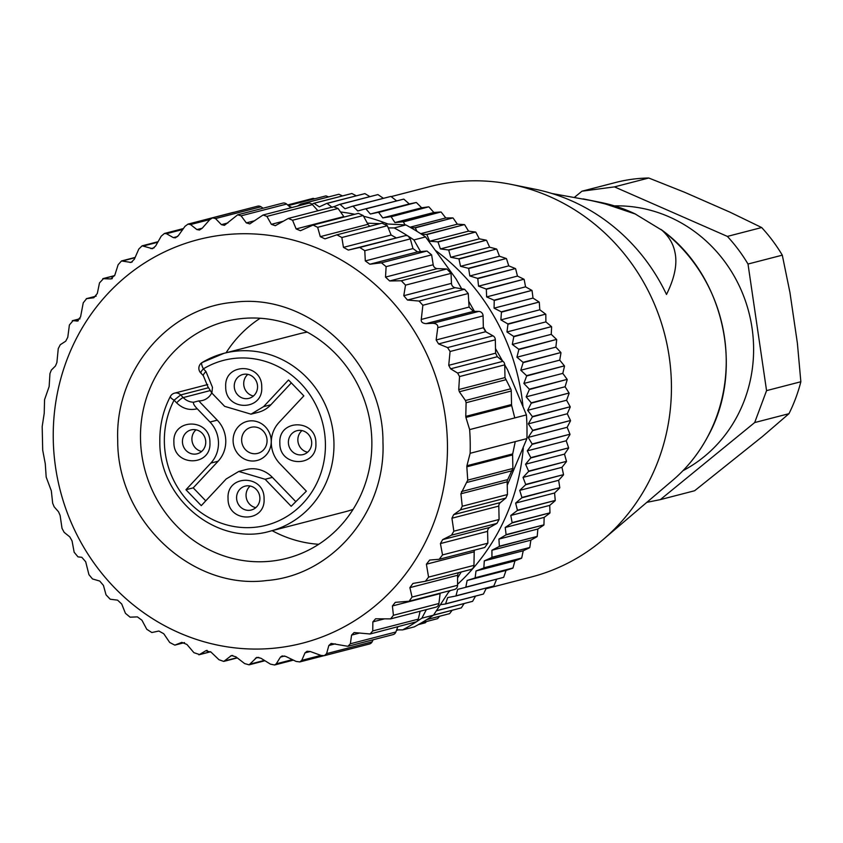 <?xml version="1.0" encoding="UTF-8"?>
<svg xmlns="http://www.w3.org/2000/svg" width="843" height="843" viewBox="0 0 843 843"><rect width="100%" height="100%" fill="white"/><g stroke="black" fill="none" stroke-linecap="round" stroke-linejoin="round"><path stroke-width="1.26" d="M766.561 390.625L800.85 381.753L797.394 343.27L789.954 292.553L782.293 255.166A159.106 149.896 -104.5 0 0 772.683 240.782A159.106 149.896 -104.5 0 0 761.672 227.536L727.383 236.409A159.106 149.896 -104.5 0 1 738.394 249.654A159.106 149.896 -104.5 0 1 748.004 264.038L766.561 390.625L754.675 422.564L660.322 499.625L646.813 502.354M782.293 255.166L748.004 264.038M761.672 227.536L729.933 212.151L684.695 192.309L648.762 178.01L614.473 186.883L727.383 236.409M574.557 197.241L581.955 191.203L614.473 186.883M682.999 470.668A140.064 131.951 -104.5 0 0 724.358 261.119A140.064 131.951 -104.5 0 0 614.452 205.882M754.675 422.564L788.964 413.692L762.789 436.242L694.611 490.752L660.322 499.625M648.762 178.01A159.106 149.896 -104.5 0 0 616.244 182.33L581.955 191.203M788.964 413.692A159.106 149.896 -104.5 0 0 800.85 381.753M486.032 588.73L531.227 577.023A201.688 190.002 -104.5 0 0 603.177 539.52A201.688 190.002 -104.5 0 0 647.951 483.46A201.688 190.002 -104.5 0 0 511.248 184.406L534.957 189.19A190.065 179.053 -104.5 0 1 666.497 294.46C674.79 277.737 677.572 263.532 674.843 251.836C673.23 243.764 668.931 236.567 661.955 230.234L634.832 213.753C623.283 208.811 608.488 204.375 590.458 200.434L552.039 193.532M511.248 184.406A201.688 190.002 -104.5 0 0 430.141 186.524L391.163 196.609M287.653 204.965L313.174 198.358L287.642 204.965M313.174 198.358L314.629 198.779M325.935 195.892L288.359 205.587L325.935 195.892L328.633 196.862M338.844 194.269L300.677 204.101A219.623 206.893 75.5 0 1 301.004 204.069L338.844 194.269L342.5 195.861M351.847 193.511L313.67 203.321A219.623 206.893 75.5 0 1 314.007 203.311L351.847 193.511L356.231 195.766M364.893 193.616L326.715 203.405A219.623 206.893 75.5 0 1 327.052 203.416L364.893 193.616L369.835 196.567M377.927 194.585L339.761 204.354A219.623 206.893 75.5 0 1 340.087 204.385L377.927 194.585L383.291 198.242M390.91 196.419L352.743 206.156A219.623 206.893 75.5 0 1 353.069 206.208L390.91 196.419L396.547 200.803M403.776 199.096L365.609 208.811A219.623 206.893 75.5 0 1 365.936 208.895L403.776 199.096L409.266 203.943L416.157 202.52L378.317 212.31A219.623 206.893 75.5 0 1 378.633 212.415L416.157 202.52M416.484 202.615L421.679 207.81L428.666 206.841L390.815 216.64A219.623 206.893 75.5 0 1 391.131 216.767L428.666 206.841M428.971 206.967L433.871 212.489L440.9 211.983L403.059 221.783A219.623 206.893 75.5 0 1 403.365 221.92L440.9 211.983M441.205 212.13L445.768 217.947L452.828 217.916L414.988 227.705A219.623 206.893 75.5 0 1 415.283 227.873L452.828 217.916M453.134 218.074L457.349 224.175L464.409 224.607L426.558 234.407A219.623 206.893 75.5 0 1 426.853 234.586L464.409 224.607M464.693 224.786L468.55 231.151L475.578 232.046L437.738 241.846A219.623 206.893 75.5 0 1 438.012 242.046L475.578 232.046M475.863 232.246L479.33 238.832L486.306 240.192L448.465 249.992A219.623 206.893 75.5 0 1 448.729 250.213L486.306 240.192M486.58 240.413L489.657 247.21L496.548 249.022L458.708 258.822A219.623 206.893 75.5 0 1 458.961 259.054L496.548 249.022M496.801 249.254L499.477 256.23L506.264 258.495L468.423 268.295A219.623 206.893 75.5 0 1 468.666 268.538L506.264 258.495M506.506 258.748L508.761 265.861L515.41 268.569L477.57 278.369A219.623 206.893 75.5 0 1 477.791 278.633L515.41 268.569M515.642 268.843L517.465 276.082L523.956 279.223L486.116 289.012A219.623 206.893 75.5 0 1 486.327 289.297L523.956 279.223M524.167 279.497L525.568 286.831L531.87 290.392L494.03 300.192A219.623 206.893 75.5 0 1 494.219 300.477L531.87 290.392M532.059 290.687L533.018 298.085L539.109 302.047L501.269 311.836A219.623 206.893 75.5 0 1 501.448 312.142L539.109 302.047M539.288 302.342L539.805 309.781L545.653 314.133L507.813 323.923A219.623 206.893 75.5 0 1 507.971 324.239L545.653 314.133M545.811 314.45L545.885 321.889L551.48 326.61L513.64 336.399A219.623 206.893 75.5 0 1 513.777 336.726L551.48 326.61M551.617 326.926L551.248 334.344L556.559 339.423L518.719 349.213A219.623 206.893 75.5 0 1 518.835 349.55L556.559 339.423M556.686 339.75L555.874 347.116L560.88 352.522L523.029 362.321A219.623 206.893 75.5 0 1 523.134 362.648L560.88 352.522M560.974 352.859L559.731 360.14L564.41 365.862L526.569 375.651A219.623 206.893 75.5 0 1 526.643 375.999L564.41 365.862M564.494 366.199L562.808 373.375L567.149 379.382L529.309 389.171A219.623 206.893 75.5 0 1 529.362 389.519L567.149 379.382M567.202 379.719L565.095 386.758L569.078 393.028L531.238 402.828A219.623 206.893 75.5 0 1 531.269 403.175L569.078 393.028M569.12 393.375L566.591 400.246L570.195 406.748L532.354 416.547A219.623 206.893 75.5 0 1 532.365 416.895L570.195 406.748M570.216 407.106L567.276 413.776L570.49 420.499L532.65 430.299A219.623 206.893 75.5 0 1 532.65 430.647L570.49 420.499M570.49 420.847L567.149 427.306L569.973 434.219L532.133 444.008A219.623 206.893 75.5 0 1 532.102 444.356L569.973 434.219M569.952 434.566L566.222 440.773L568.635 447.844L530.795 457.644A219.623 206.893 75.5 0 1 530.742 457.981L568.635 447.844M568.593 448.191L564.494 454.135L566.485 461.332L528.635 471.132A219.623 206.893 75.5 0 1 528.572 471.469L566.485 461.332M566.422 461.669L561.975 467.317L563.524 474.63L525.684 484.419A219.623 206.893 75.5 0 1 525.6 484.757L563.524 474.63M563.44 474.967L558.656 480.299L559.784 487.675L521.933 497.475A219.623 206.893 75.5 0 1 521.828 497.802L559.784 487.675M559.678 488.002L554.578 492.997L555.252 500.426L517.412 510.226A219.623 206.893 75.5 0 1 517.286 510.542L555.252 500.426M555.126 500.753L549.731 505.389L549.973 512.829L512.122 522.628A219.623 206.893 75.5 0 1 511.986 522.934L549.973 512.829M549.826 513.145L544.156 517.402L543.946 524.841L506.106 534.631A219.623 206.893 75.5 0 1 505.937 534.936L543.946 524.841M543.788 525.136L537.855 529.014L537.212 536.401L499.362 546.201A219.623 206.893 75.5 0 1 499.182 546.485L537.212 536.401M537.033 536.685L530.869 540.152L529.783 547.476L491.943 557.265A219.623 206.893 75.5 0 1 491.743 557.539L529.783 547.476M529.583 547.75L523.218 550.795L521.701 558.013L483.85 567.813A219.623 206.893 75.5 0 1 483.64 568.066L521.701 558.013M521.48 558.277L514.936 560.89L512.987 567.971L475.136 577.771A219.623 206.893 75.5 0 1 474.915 578.013L512.987 567.971M512.755 568.224L506.053 570.395L503.682 577.329L465.831 587.118A219.623 206.893 75.5 0 1 465.589 587.35L503.682 577.329M496.59 579.331L493.819 586.022L455.968 595.822A219.623 206.893 75.5 0 1 455.715 596.033L493.819 586.022M486.337 588.108L483.439 594.041L445.599 603.83A219.623 206.893 75.5 0 1 445.325 604.031L483.439 594.041M475.494 596.222L472.586 601.333L436.495 610.669M436.421 610.796L472.586 601.333M464.071 603.641L461.3 607.887L433.565 615.063M449.488 590.774L433.492 615.169L461.3 607.887M452.111 610.343L449.614 613.662L426.832 619.552M426.674 619.658L449.614 613.662M439.593 616.317L437.601 618.646L421.511 622.808M421.395 622.872L437.601 618.646M426.516 621.544L425.283 622.808L418.434 624.589M418.391 624.61L425.283 622.808M288.928 206.082L291.931 207.526M297.431 206.103L300.677 204.101M301.004 204.069L302.342 204.838M312.015 204.217L313.67 203.321M314.007 203.311L319.339 206.883L326.715 203.405M327.052 203.416L332.184 207.399M334.102 206.63L339.761 204.354M340.087 204.385L344.998 208.769L352.743 206.156M353.069 206.208L357.738 210.982L365.609 208.811M365.936 208.895L370.33 214.027L378.317 212.31M409.266 203.943L370.33 214.027M378.633 212.415L382.754 217.894L390.815 216.64M421.679 207.81L382.754 217.894M391.131 216.767L394.935 222.563L403.059 221.783M433.871 212.489L394.935 222.563M403.365 221.92L405.04 224.881M445.768 217.947L409.983 227.21M411.121 227.863L414.988 227.705M415.283 227.873L416.969 231.34M457.349 224.175L420.668 233.669M421.669 234.322L426.558 234.407M426.853 234.586L429.614 241.224L437.738 241.846M468.55 231.151L429.614 241.224M438.012 242.046L440.394 248.917L448.465 249.992M479.33 238.832L440.394 248.917M448.729 250.213L450.72 257.284L458.708 258.822M489.657 247.21L450.72 257.284M458.961 259.054L460.541 266.304L468.423 268.295M499.477 256.23L460.541 266.304M468.666 268.538L469.825 275.946L477.57 278.369M508.761 265.861L469.825 275.946M477.791 278.633L478.529 286.156L486.116 289.012M517.465 276.082L478.529 286.156M486.327 289.297L486.632 296.915L494.03 300.192M525.568 286.831L486.632 296.915M494.219 300.477L494.082 308.159L501.269 311.836M533.018 298.085L494.082 308.159M501.448 312.142L500.868 319.866L507.813 323.923M539.805 309.781L500.868 319.866M507.971 324.239L506.959 331.963L513.64 336.399M545.885 321.889L506.959 331.963M513.777 336.726L512.312 344.429L518.719 349.213M551.248 334.344L512.312 344.429M518.835 349.55L516.938 357.2L523.029 362.321M555.874 347.116L516.938 357.2M523.134 362.648L520.795 370.225L526.569 375.651M559.731 360.14L520.795 370.225M526.643 375.999L523.872 383.449L529.309 389.171M562.808 373.375L523.872 383.449M529.362 389.519L526.158 396.842L531.238 402.828M565.095 386.758L526.158 396.842M531.269 403.175L527.655 410.32L532.354 416.547M566.591 400.246L527.655 410.32M532.365 416.895L528.34 423.86L532.65 430.299M567.276 413.776L528.34 423.86M532.65 430.647L528.213 437.38L532.133 444.008M567.149 427.306L528.213 437.38M532.102 444.356L527.286 450.857L530.795 457.644M566.222 440.773L527.286 450.857M530.742 457.981L525.558 464.208L528.635 471.132M564.494 454.135L525.558 464.208M528.572 471.469L523.039 477.401L525.684 484.419M561.975 467.317L523.039 477.401M525.6 484.757L519.72 490.373L521.933 497.475M558.656 480.299L519.72 490.373M521.828 497.802L515.642 503.081L517.412 510.226M554.578 492.997L515.642 503.081M517.286 510.542L510.795 515.463L512.122 522.628M549.731 505.389L510.795 515.463M511.986 522.934L505.22 527.486L506.106 534.631M544.156 517.402L505.22 527.486M505.937 534.936L498.919 539.088L499.362 546.201M537.855 529.014L498.919 539.088M499.182 546.485L491.933 550.237L491.943 557.265M530.869 540.152L491.933 550.237M491.743 557.539L484.293 560.869L483.85 567.813M523.218 550.795L484.293 560.869M483.64 568.066L476.01 570.964L475.136 577.771M514.936 560.89L476.01 570.964M474.915 578.013L467.127 580.469L465.831 587.118M506.053 570.395L467.127 580.469M465.589 587.35L457.675 589.352L455.968 595.822M455.715 596.033L447.696 597.571L445.599 603.83M445.325 604.031L440.467 604.673M398.402 629.858L396.473 630.353M523.282 448.118A212.9 200.56 75.5 0 1 457.57 584.273M450.425 590.532A212.9 200.56 75.5 0 1 448.771 591.891M317.727 210.518A212.9 200.56 75.5 0 1 318.907 210.518M340.551 211.972A212.9 200.56 75.5 0 1 354.787 214.28M363.554 216.24A212.9 200.56 75.5 0 1 387.959 224.017M436.116 250.856A212.9 200.56 75.5 0 1 522.945 405.947M307.263 332.131A91.876 86.555 -104.5 0 0 299.739 333.702L224.048 353.301A91.876 86.555 -104.5 0 0 202.309 362.437A6.723 2.171 58.9 0 0 202.109 362.522A6.723 2.171 58.9 0 0 203.395 368.844C200.855 371.668 200.118 373.049 201.182 372.985M170.686 396.273A6.723 1.56 27.6 0 0 170.318 396.526C163.057 410.562 159.559 425.652 159.833 441.795C159.085 499.14 217.81 546.822 270.097 531.195L345.788 511.606A91.876 86.555 -104.5 0 0 353.122 509.33M209.812 390.688L183.216 397.58A15.69 14.774 -104.5 0 0 193.648 402.227C192.942 403.323 194.132 405.504 197.23 408.771C189.464 410.636 182.604 408.655 176.64 402.849A6.723 1.159 -43.9 0 1 183.216 397.58L180.676 394.935A6.723 6.333 -104.5 0 0 174.596 393.133A6.723 6.723 0 0 0 170.318 396.526A6.723 1.56 27.6 0 0 174.09 400.204A85.154 80.222 -104.5 0 0 164.364 442.227A85.154 80.222 -104.5 0 0 246.672 527.665A85.154 80.222 -104.5 0 0 325.409 443.397A85.154 80.222 -104.5 0 0 203.395 368.844L205.945 371.489L212.478 387.316L211.878 393.091L207.989 386.832M197.23 408.771L210.002 422.037C215.387 427.791 218.221 434.651 218.495 442.617C218.558 450.573 216.008 457.401 210.855 463.092L185.945 489.741L201.266 505.642L226.177 478.982L238.78 471.448L265.134 479.267L291.162 506.295L306.357 491.174L279.781 463.587C274.396 457.833 271.562 450.973 271.288 443.007C271.225 435.041 273.775 428.223 278.928 422.533L303.838 395.873L288.517 379.982L263.606 406.632L251.003 414.166L224.649 406.347L211.878 393.091M261.73 387.116C263.364 411.605 225.113 411.331 225.713 386.853C224.08 362.364 262.331 362.638 261.73 387.116M315.883 443.323C317.505 467.823 279.254 467.538 279.855 443.06C278.222 418.571 316.483 418.845 315.883 443.323M264.07 498.771C265.703 523.261 227.441 522.987 228.053 498.508C226.419 474.008 264.67 474.293 264.07 498.771M209.928 442.554C211.551 467.054 173.3 466.769 173.9 442.29C172.278 417.801 210.529 418.075 209.928 442.554M208.105 387.833L180.676 394.935L174.09 400.204L176.64 402.849M193.648 402.227L198.748 400.91A15.69 14.774 -104.5 0 0 202.499 400.467A15.69 14.774 -104.5 0 0 211.719 392.922M205.745 500.847L193.226 487.855L218.137 461.205A29.136 27.44 -104.5 0 0 225.776 440.731A29.136 27.44 -104.5 0 0 217.273 420.151L198.748 400.91M205.945 371.489A6.723 1.159 136.1 0 0 203.289 375.588L207.958 386.926M251.003 414.166L258.274 412.29A29.136 27.44 -104.5 0 0 270.888 404.756L291.32 382.891M295.809 501.669L272.405 477.38A29.136 27.44 -104.5 0 0 246.061 469.562L238.78 471.448M185.945 489.741L193.226 487.855M234.249 386.336A12.329 11.612 -104.5 0 0 248.991 398.349A12.329 11.612 -104.5 0 0 257.558 386.505A12.329 11.612 -104.5 0 0 242.816 374.492A12.329 11.612 -104.5 0 0 234.249 386.336M288.39 442.543A12.329 11.612 -104.5 0 0 303.143 454.567A12.329 11.612 -104.5 0 0 311.699 442.712A12.329 11.612 -104.5 0 0 296.957 430.699A12.329 11.612 -104.5 0 0 288.39 442.543M236.588 497.981A12.329 11.612 -104.5 0 0 251.33 510.004A12.329 11.612 -104.5 0 0 259.897 498.16A12.329 11.612 -104.5 0 0 245.155 486.137A12.329 11.612 -104.5 0 0 236.588 497.981M182.446 441.774A12.329 11.612 -104.5 0 0 197.188 453.787A12.329 11.612 -104.5 0 0 205.755 441.943A12.329 11.612 -104.5 0 0 191.013 429.93A12.329 11.612 -104.5 0 0 182.446 441.774M233.1 440.784A20.169 18.999 75.5 0 1 251.751 420.826A20.169 18.999 75.5 0 1 271.235 441.068A20.169 18.999 75.5 0 1 252.584 461.026A20.169 18.999 75.5 0 1 233.1 440.784M247.831 374.376A12.329 11.612 -104.5 0 0 243.711 383.881A12.329 11.612 -104.5 0 0 253.437 396.02M301.973 430.583A12.329 11.612 -104.5 0 0 297.853 440.099A12.329 11.612 -104.5 0 0 307.579 452.227M250.171 486.021A12.329 11.612 -104.5 0 0 246.051 495.536A12.329 11.612 -104.5 0 0 255.777 507.665M196.029 429.814A12.329 11.612 -104.5 0 0 191.909 439.329A12.329 11.612 -104.5 0 0 201.635 451.458M267.062 440.457A13.446 12.666 -104.5 0 0 254.07 426.958A13.446 12.666 -104.5 0 0 241.635 440.267A13.446 12.666 -104.5 0 0 254.628 453.755A13.446 12.666 -104.5 0 0 267.062 440.457M260.213 318.243A122.33 115.238 -104.5 0 0 226.093 352.764M272.141 530.668A122.33 115.238 -104.5 0 0 318.728 544.293M511.543 404.535A4.478 4.226 -104.5 0 0 511.68 405.588L465.916 417.433L465.768 416.389L511.543 404.535L511.258 391.026A4.478 4.226 -104.5 0 0 510.658 388.802L504.989 377.58L504.725 364.861A4.478 4.226 -104.5 0 0 503.008 361.31L497.328 356.726L495.6 353.185L495.326 339.782A4.478 4.226 -104.5 0 0 492.997 335.82L485.673 331.71L483.345 327.748L483.092 315.914A4.478 4.226 -104.5 0 0 478.761 311.415L473.408 311.383L469.077 307.073L421.268 319.444L422.87 305.261L419.055 301.046L407.475 300.045L403.776 295.703L405.525 285.145L401.321 280.761L389.666 280.961L385.514 277.105L386.115 266.651L381.447 262.805L369.856 264.228L365.304 260.919L364.777 250.687L359.729 247.463L348.328 250.076L405.241 235.682A4.478 4.226 -104.5 0 1 408.349 236.251A226.346 213.226 75.5 0 1 413.924 239.928L425.567 236.915L456.042 278.917L461.627 288.77M468.729 301.309L474.44 311.383M483.334 327.084L486.084 331.942M495.505 348.57L502.491 360.888M421.268 319.444C420.942 321.952 422.533 323.343 426.031 323.638L432.944 323.28C436.569 323.607 438.181 325.071 437.77 327.653L436.147 339.971L438.581 343.902L447.57 347.579L450.078 351.499L448.729 365.314L450.594 368.823L457.623 373.059L459.54 376.558L504.725 364.861L507.591 369.898L526.411 414.904L514.767 417.917L511.68 405.588M465.916 417.433L469.646 429.603A226.346 213.226 75.5 0 1 470.194 441.447A226.346 213.226 75.5 0 1 470.141 453.292L526.907 438.592L507.254 485.252M381.995 223.163L387.369 225.734L388.244 227.905L394.208 227.947L405.852 224.933L386.052 223.922M367.348 223.184L379.993 223.669M425.567 236.915A226.346 213.226 -104.5 0 0 405.852 224.933M413.924 239.928L420.541 251.604L417.538 251.878L412.986 248.569L410.299 238.906L408.349 236.251A226.346 213.226 -104.5 0 0 394.208 227.947M526.907 438.592A226.346 213.226 -104.5 0 0 526.959 426.748A226.346 213.226 -104.5 0 0 526.411 414.904M426.379 609.626L421.848 618.182L416.431 621.786A4.478 4.226 -104.5 0 0 418.265 619.152L420.141 611.238M370.225 633.957L416.431 621.786A226.346 213.226 75.5 0 1 402.627 629.89L414.271 626.876A226.346 213.226 -104.5 0 0 433.492 615.169L421.848 618.182M461.247 571.975L457.58 577.94M402.627 629.89L396.663 629.847L397.77 626.823M184.522 642.608L174.807 645.127L169.706 642.471L163.763 633.746L158.884 631.028L151.835 632.524L146.777 629.289L141.919 620.195L137.367 616.886L130.107 617.181L125.449 613.335L121.708 603.999L117.556 600.142L110.233 599.225L106.028 594.831L103.436 585.4L99.737 581.059L92.498 578.941L88.937 574.652L85.68 561.733L81.803 557.307L77.999 556.865L74.163 552.239L72.045 540.89L69.821 536.907L64.163 532.354L62.024 528.35L60.106 515.379L58.525 511.785L54.194 506.864L52.677 503.26L51.318 490.816L46.186 477.075L45.269 463.734L42.698 450.183L42.192 426.495L44.215 413.323L44.563 399.645L49.136 386.579L49.958 373.575L51.328 370.098L55.469 365.957L56.902 362.469L58.251 348.644L60.232 344.766L65.722 341.183L67.777 337.284L69.4 324.966L73.056 320.667L77.609 321.046M233.964 212.31A4.478 4.226 -104.5 0 0 233.111 212.436L187.989 224.112L184.975 226.356L178.368 235.618L175.407 237.842L173.321 237.621L166.461 233.711L164.406 233.479L161.192 236.209L155.639 245.998L152.499 248.706L142.13 245.819L138.81 249.043L134.353 259.233L131.108 262.447L121.497 260.951L118.146 264.702L114.817 275.145L110.823 278.938L102.804 278.664M263.111 208.221L261.014 206.788A4.478 4.226 -104.5 0 0 257.663 206.177L212.531 217.852L209.791 219.644L202.204 228.242L199.496 230.013L196.935 229.591L190.507 224.554L187.989 224.122M290.877 207.799L286.609 204.059A4.478 4.226 -104.5 0 0 282.837 203.121L237.684 214.807L224.417 225.344L221.393 224.649L215.502 218.569L212.531 217.863M348.328 250.076L343.449 247.368L341.847 237.515L336.926 234.807L324.976 238.864L320.277 236.651L317.653 227.315L313.059 225.07L300.456 230.708L296.135 228.927L292.553 220.244L288.317 218.432L275.271 225.703L271.362 224.322L266.904 216.398L312.416 204.617A4.478 4.226 -104.5 0 0 308.264 203.3L263.216 214.965M312.416 204.617L317.959 210.771M288.548 218.379L333.575 206.725L338.064 208.463L343.818 216.588A4.478 4.226 -104.5 0 0 344.165 217.02M313.311 225.018L358.391 213.342L363.164 215.534L367.969 224.301A4.478 4.226 -104.5 0 0 370.024 226.24M396.02 237.737L391.131 235.018L388.244 227.905M386.115 266.651L431.627 254.86L426.958 251.024L420.541 251.604M431.627 254.86L433.197 264.765A4.478 4.226 -104.5 0 0 437.348 268.622L446.832 268.97L451.037 273.364L451.469 283.364A4.478 4.226 -104.5 0 0 455.157 287.705L464.567 289.265L468.255 293.512L469.077 307.073M469.646 429.603L514.767 417.917M515.263 441.606L512.692 453.903A4.478 4.226 -104.5 0 0 512.597 454.946L512.881 468.455L507.686 479.604A4.478 4.226 -104.5 0 0 507.18 481.817L507.444 494.546L505.863 498.065L500.384 502.565A4.478 4.226 -104.5 0 0 498.803 506.085L499.088 519.488L496.927 523.408L489.772 527.423A4.478 4.226 -104.5 0 0 487.612 531.353L487.855 543.187L484.736 547.497L439.203 559.278L429.677 560.037L426.389 564.209L428.571 577.118L473.956 565.368L474.209 551.828A4.478 4.226 -104.5 0 1 474.567 550.121M470.436 569.573A4.478 4.226 -104.5 0 0 473.956 565.368M409.371 601.154L454.461 589.489A4.478 4.226 -104.5 0 0 457.57 585.284L457.58 575.284L458.371 572.724M390.825 618.825L435.842 607.171A4.478 4.226 -104.5 0 0 438.929 603.504L440.151 593.187M184.501 642.598L175.081 645.043L181.793 642.377L186.935 644.463L193.901 652.661L199.506 654.537L205.766 650.764L211.087 652.176L219.001 659.742L223.764 661.407L231.446 655.538L235.861 656.792L244.649 663.589L249.138 664.821L256.809 657.361L260.898 658.225L270.455 664.147L274.607 664.99L276.272 663.81L280.424 657.119L282.131 655.938L285.819 656.455L296.051 661.407L299.802 661.924L301.773 660.343L305.008 652.861L307.021 651.27L310.277 651.523L321.057 655.422L324.344 655.664L326.589 653.631L328.844 645.496L331.13 643.441L347.896 646.307L393.038 634.621A4.478 4.226 -104.5 0 0 395.873 631.997L396.663 629.847M324.344 655.664L369.476 643.989A4.478 4.226 -104.5 0 0 372.1 641.85L373.154 639.774M198.864 654.811L210.529 651.692M207.167 650.396L206.419 650.49M347.896 646.307L350.361 643.778L351.573 635.106L354.102 632.556L370.088 633.989L372.743 630.933L372.859 621.871L375.599 618.794L390.604 618.888L393.418 615.285L392.395 605.969L395.304 602.345L409.129 601.228L412.058 597.065L409.898 587.634L412.922 583.451L425.409 581.259L428.571 577.118M512.597 454.946L466.832 466.801L467.739 480.141L460.91 493.787L462.259 506.243L460.489 509.815L453.65 514.662L451.932 518.224L453.84 531.195L451.5 535.168L442.68 539.615L440.415 543.566L442.533 554.915L439.203 559.278M466.832 466.801L466.927 465.747L512.692 453.903M470.141 453.292L466.927 465.747M447.422 442.828A208.411 196.335 75.5 0 1 254.702 649.068A208.411 196.335 75.5 0 1 53.278 439.962A208.411 196.335 75.5 0 1 245.998 233.732A208.411 196.335 75.5 0 1 447.422 442.828M459.54 376.558L458.729 389.561L459.351 391.774L465.452 400.509L466.116 402.712L465.768 416.389M266.904 216.398L263.069 214.997L249.802 223.901L246.325 222.889L241.098 215.84L237.684 214.807M111.75 278.801L112.309 278.548M114.606 275.724L103.52 278.59L99.495 282.921L97.314 293.48L93.805 297.758L86.323 298.685L96.176 296.135L86.629 298.622L83.246 302.795L80.559 316.968L76.861 321.099L78.367 320.709M80.001 318.728L72.298 320.719L79.916 318.886M117.725 440.436C114.827 370.92 168.273 307.358 233.922 302.279C308.938 292.321 383.533 362.374 382.964 442.364C385.873 511.88 332.427 575.432 266.778 580.521C191.751 590.479 117.156 520.416 117.725 440.436M371.837 440.731A122.33 115.238 -104.5 0 0 253.617 318.001A122.33 115.238 -104.5 0 0 225.513 321.468A122.33 115.238 -104.5 0 0 140.507 439.045A122.33 115.238 -104.5 0 0 258.727 561.775A122.33 115.238 -104.5 0 0 286.82 558.308A122.33 115.238 -104.5 0 0 371.837 440.731M661.955 230.234A157.715 148.579 75.5 0 1 707.867 436.337A157.715 148.579 75.5 0 1 672.851 480.173L603.177 539.52M635.696 214.143L600.975 202.489A157.715 148.579 75.5 0 1 634.832 213.753M270.097 531.195A91.876 86.555 -104.5 0 0 333.954 442.881A91.876 86.555 -104.5 0 0 224.048 353.301L202.109 362.522A6.723 6.723 0 0 0 200.739 372.943L203.289 375.588M210.002 422.037L217.273 420.151M270.888 404.756L263.606 406.632M265.134 479.267L272.405 477.38M210.855 463.092L218.137 461.205M122.646 260.93L135.006 257.726M132.298 261.867L129.938 262.479M143.732 245.893L157.746 242.268M154.185 247.789L150.876 248.643M391.131 235.018L343.449 247.368M341.847 237.515L387.369 225.734M166.461 233.711L182.72 229.496M177.62 236.514L173.321 237.621M190.507 224.554L209.875 219.538M202.225 228.221L196.935 229.591M215.502 218.569L261.014 206.788M227.905 222.963L221.393 224.649M241.098 215.84L286.609 204.059M254.744 220.708L246.325 222.889M283.122 221.277L271.362 224.322M292.553 220.244L338.064 208.463M343.818 216.588L296.135 228.927M317.653 227.315L363.164 215.534M367.969 224.301L320.277 236.651M405.241 235.682L359.729 247.463M364.777 250.687L410.299 238.906M412.986 248.569L365.304 260.919M369.856 264.228L417.538 251.878M426.958 251.024L381.447 262.805M511.258 391.026L466.116 402.712M433.197 264.765L385.514 277.105M389.666 280.961L437.348 268.622M446.832 268.97L401.321 280.761M405.525 285.145L451.037 273.364M451.469 283.364L403.776 295.703M407.475 300.045L455.157 287.705M464.567 289.265L419.055 301.046M422.87 305.261L468.255 293.512M426.031 323.638L473.408 311.383M478.761 311.415L432.944 323.28M437.77 327.653L483.092 315.914M483.345 327.748L436.147 339.971M438.581 343.902L485.673 331.71M492.997 335.82L447.57 347.579M450.078 351.499L495.326 339.782M495.6 353.185L448.729 365.314M450.594 368.823L497.328 356.726M503.008 361.31L457.623 373.059M504.989 377.58L458.729 389.561M459.351 391.774L505.6 379.803M510.658 388.802L465.452 400.509M512.881 468.455L467.739 480.141M467.159 482.375L512.365 470.679M507.686 479.604L461.448 491.574M460.91 493.787L507.18 481.817M507.444 494.546L462.259 506.243M460.489 509.815L505.863 498.065M500.384 502.565L453.65 514.662M451.932 518.224L498.803 506.085M499.088 519.488L453.84 531.195M451.5 535.168L496.927 523.408M489.772 527.423L442.68 539.615M440.415 543.566L487.612 531.353M487.855 543.187L442.533 554.915M426.389 564.209L474.209 551.828M409.898 587.634L457.58 575.284M412.058 597.065L457.57 585.284M392.395 605.969L440.078 593.62M393.418 615.285L438.929 603.504M372.859 621.871L384.366 618.888M372.743 630.933L418.265 619.152M351.573 635.106L359.856 632.967M350.361 643.778L395.873 631.997M328.844 645.496L335.272 643.831M326.589 653.631L372.1 641.85M305.008 652.861L310.245 651.513M301.773 660.343L320.93 655.38M280.424 657.119L284.671 656.012M276.272 663.81L292.384 659.647M255.44 658.183L258.706 657.34M264.396 660.396L250.487 663.999M230.434 656.054L232.731 655.464M237.052 657.719L224.765 660.891M660.859 229.349C723.589 273.901 745.307 369.234 707.972 436.21C698.931 453.239 687.224 467.897 672.851 480.173M600.975 202.489L583.208 198.906M207.726 384.556L174.596 393.133M102.941 278.633L114.659 275.598M121.677 260.919L135.133 257.431M142.298 245.787L158.073 241.699M164.406 233.479L183.384 228.569M336.926 234.818L382.353 223.058M425.409 581.249L470.837 569.499M299.802 661.924L323.438 655.812M274.607 664.99L293.385 660.132M249.307 664.769L264.923 660.733M223.943 661.355L237.294 657.909M199.001 654.779L210.624 651.765"/></g></svg>
